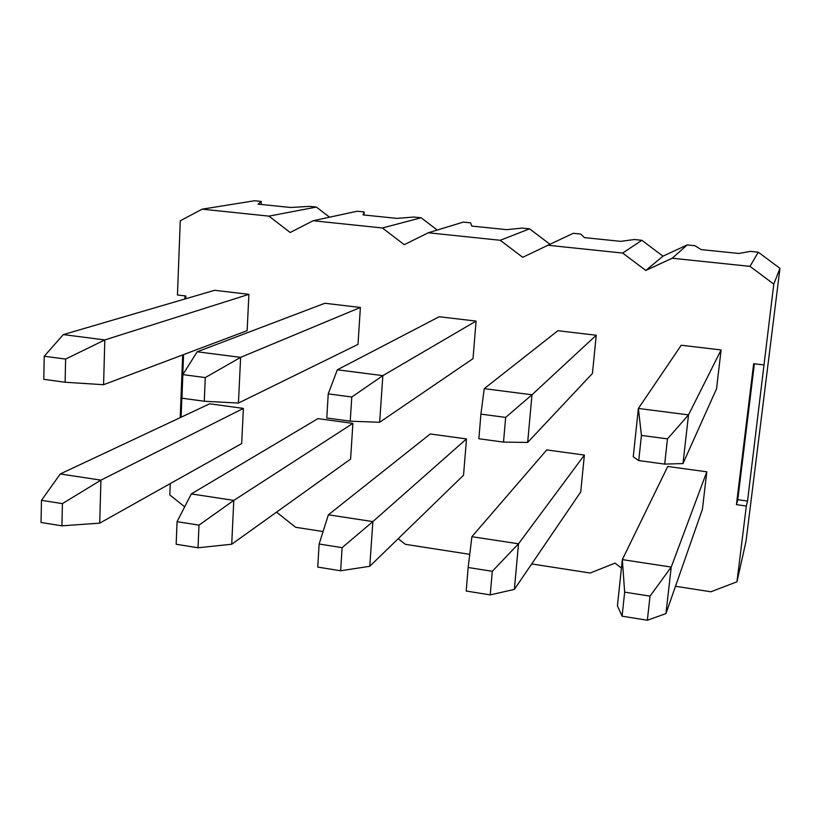 <?xml version="1.0" encoding="UTF-8"?>
<svg xmlns="http://www.w3.org/2000/svg" width="821" height="821" viewBox="0 0 821 821"><rect width="100%" height="100%" fill="white"/><g stroke="black" fill="none" stroke-linecap="round" stroke-linejoin="round"><path stroke-width="1.23" d="M248.896 294.339L214.62 290.295L63.32 334.599L104.821 339.925L103.579 384.71L247.142 330.668L248.896 294.339L104.821 339.925L65.629 359.075L44.231 356.242L43.79 379.333L65.116 382.247L65.629 359.075M63.32 334.599L44.231 356.242M103.579 384.71L65.116 382.247M360.388 307.465L324.829 303.277L197.173 351.788L240.625 357.361L238.439 403.07L357.997 344.399L360.388 307.465L240.625 357.361L205.281 377.588L182.847 374.612L181.923 398.195L204.275 401.253L205.281 377.588M197.173 351.788L182.847 374.612M238.439 403.07L204.275 401.253M243.375 408.396L209.694 403.788L60.272 473.953L100.911 480.141L99.721 523.141L241.682 443.556L243.375 408.396L100.911 480.141L62.417 503.622L41.471 500.328L41.05 522.474L61.924 525.83L62.417 503.622M60.272 473.953L41.471 500.328M99.721 523.141L61.924 525.83M352.897 423.39L317.973 418.607L191.303 493.924L233.8 500.4L231.717 544.231L350.598 459.093L352.897 423.39L233.8 500.4L198.99 525.122L177.059 521.674L176.166 544.261L198.025 547.781L198.99 525.122M191.303 493.924L177.059 521.674M231.717 544.231L198.025 547.781M476.077 321.093L439.173 316.742L337.328 369.789L382.853 375.628L379.651 422.281L473.019 358.644L476.077 321.093L382.853 375.628L351.788 397.005L328.236 393.885L326.779 417.981L350.228 421.183L351.788 397.005M337.328 369.789L328.236 393.885M379.651 422.281L350.228 421.183M466.492 438.927L430.255 433.97L328.369 514.808L372.857 521.592L369.789 566.285L463.537 475.215L466.492 438.927L372.857 521.592L342.121 547.658L319.123 544.036L317.727 567.085L340.633 570.78L342.121 547.658M328.369 514.808L319.123 544.036M369.789 566.285L340.633 570.78M596.231 335.235L557.89 330.719L484.236 388.651L531.977 394.778L527.667 442.416L592.454 373.432L596.231 335.235L531.977 394.778L505.654 417.407L480.911 414.123L478.869 438.742L503.509 442.109L505.654 417.407M484.236 388.651L480.911 414.123M527.667 442.416L503.509 442.109M584.378 455.06L546.765 449.918L471.89 536.688L518.503 543.789L514.377 589.386L580.724 491.943L584.378 455.06L518.503 543.789L492.292 571.303L468.155 567.496L466.195 591.028L490.24 594.907L492.292 571.303M471.89 536.688L468.155 567.496M514.377 589.386L490.24 594.907M721.095 349.941L681.245 345.251L638.379 408.448L688.521 414.882L682.99 463.557L716.538 388.795L721.095 349.941L688.521 414.882L667.473 438.855L641.437 435.407L638.738 460.571L664.671 464.111L667.473 438.855M638.738 460.571L633.248 456.784L638.379 408.448L641.437 435.407M682.99 463.557L664.671 464.111M706.809 471.818L667.74 466.472L622.328 559.614L671.229 567.065L665.944 613.605L702.407 509.318L706.809 471.818L671.229 567.065L650.027 596.138L624.658 592.146L622.092 616.171L647.348 620.245L650.027 596.138M622.092 616.171L617.423 605.847L622.328 559.614L624.658 592.146M665.944 613.605L647.348 620.245M261.304 201.443L254.541 200.755L202.171 209.16L268.949 216.139L316.352 207.066L309.466 206.369L290.737 207.487L258.061 204.142L261.304 201.443L261.15 204.45M316.352 207.066L329.56 217.196M364.165 211.951L357.166 211.233L313.119 220.746L382.422 227.981L421.111 217.76L413.989 217.042L396.882 218.376L363.046 214.907L364.165 211.951L363.97 214.999M421.111 217.76L437.234 230.044M470.597 222.819L463.362 222.081L428.275 232.774L500.246 240.286L529.555 228.833L522.177 228.084L506.814 229.664L471.767 226.062L470.597 222.819M529.555 228.833L549.978 244.278M580.796 234.067L573.294 233.297L547.884 245.263L622.677 253.063L641.858 240.307L634.223 239.527L620.738 241.353L584.408 237.618L580.796 234.067M641.858 240.307L662.988 256.152L687.187 244.935L672.204 258.235L749.984 266.363L773.782 284.117L779.95 268.344L758.255 252.191L750.332 251.38L738.879 253.473L701.196 249.605L694.956 245.725L687.187 244.935M675.498 586.276L710.935 591.777L736.95 581.791L746.022 541.285L779.95 268.344M754.386 363.806L737.761 499.702L747.531 501.067L746.33 506.034L736.95 581.791M747.531 501.067L773.782 284.117M763.787 364.924L753.657 363.713L736.437 504.628L746.33 506.034M672.204 258.235L645.788 270.458L622.677 253.063M547.884 245.263L522.71 257.322L500.246 240.286M428.275 232.774L404.26 244.679L382.422 227.981M313.119 220.746L290.193 232.497L268.949 216.139M202.171 209.16L180.271 220.767L177.449 294.985L185.864 295.991L185.751 298.752M183.555 354.61L181.092 417.222M184.684 506.814L169.814 494.95L170.255 483.6M276.523 512.14L295.632 527.287L323.074 531.546M398.195 538.689L405.358 544.333L469.745 554.329M531.7 563.945L590.186 573.027L615.021 563.124L621.425 568.101M662.988 256.152L645.788 270.458M758.255 252.191L749.984 266.363M180.23 417.622L182.683 354.929M184.879 299.008L185.002 295.888M737.761 499.702L736.437 504.628"/></g></svg>
